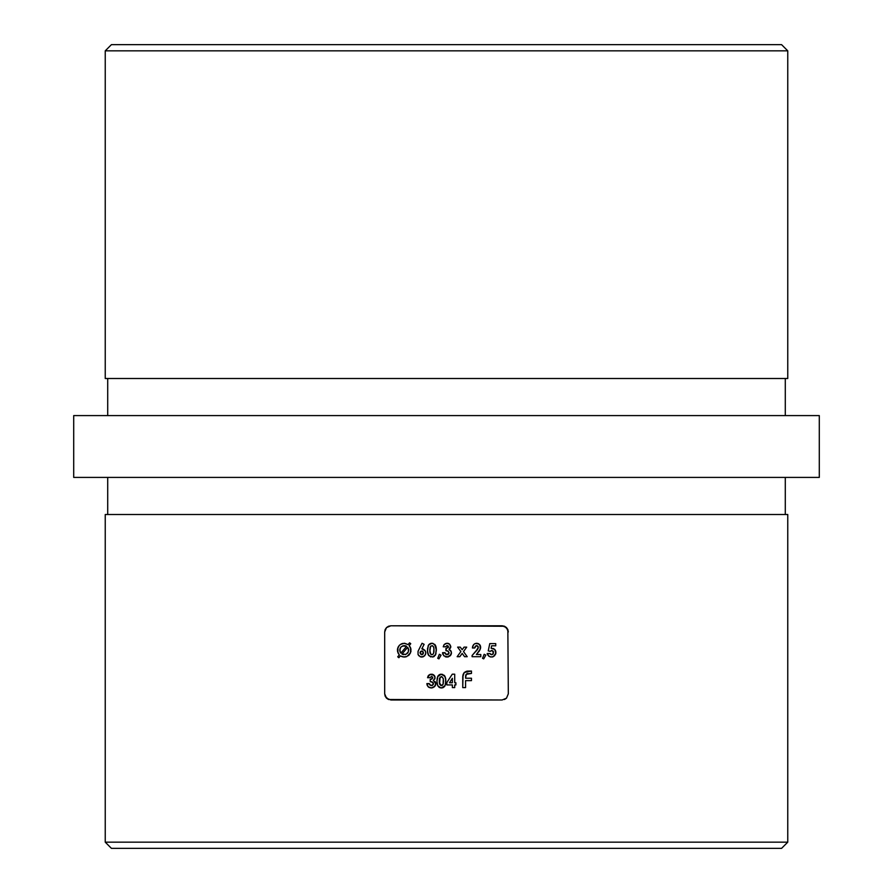 <?xml version="1.0" encoding="UTF-8"?>
<svg xmlns="http://www.w3.org/2000/svg" width="893" height="893" viewBox="0 0 893 893"><rect width="100%" height="100%" fill="white"/><g stroke="black" fill="none" stroke-linecap="round" stroke-linejoin="round"><path stroke-width="1.34" d="M105.24 842.166L111.424 848.35L781.576 848.35L787.76 842.166L105.24 842.166L787.76 842.166L787.76 514.502L105.24 514.502L105.24 842.166L105.24 514.502L787.76 514.502L787.76 842.166L781.576 848.35L111.424 848.35L105.24 842.166M787.76 50.834L781.576 44.65L111.424 44.65L105.24 50.834L787.76 50.834L787.76 378.498L787.76 50.834L105.24 50.834L105.24 378.498L105.24 50.834L111.424 44.65L781.576 44.65L787.76 50.834M107.707 415.591L107.707 378.498L107.707 415.591M785.293 378.498L785.293 415.591L785.293 378.498M502.145 699.978L446.5 699.978L502.145 699.978L506.498 698.181L508.318 693.794L507.849 629.587L508.318 693.794L506.498 698.181L502.145 699.978L388.511 699.509L385.151 696.183L384.682 693.794L384.682 631.965L386.502 627.589L390.855 625.792L502.145 625.792L506.498 627.578L507.849 629.587L504.5 626.25L390.855 625.792L386.502 627.578M107.707 477.409L107.707 514.502L107.707 477.409M785.293 514.502L785.293 477.409L785.293 514.502M73.706 415.591L73.706 477.409L819.294 477.409L819.294 415.591L73.706 415.591L819.294 415.591L819.294 477.409L73.706 477.409L73.706 415.591M388.5 699.509L446.5 699.978L390.855 699.978L386.502 698.181L388.5 699.509L386.502 698.181L384.682 693.794L384.682 631.965L386.502 627.589L385.162 629.565M446.835 684.931L446.835 682.553L446.835 684.931L446.835 682.553L452.271 674.193L454.716 674.193L454.716 682.743L455.899 682.743L455.899 684.931L454.716 684.931L454.716 687.61L452.371 687.61L452.371 684.931L446.835 684.931L452.371 684.931L452.371 687.61L454.716 687.61L454.716 684.931L455.899 684.931L455.899 682.743L454.716 682.743L454.716 674.193L452.271 674.193L446.835 682.553L452.271 674.193L454.716 674.193M431.051 679.294L430.225 679.394L431.832 679.06L430.225 679.394L430.225 681.571L432.279 682.006L430.225 681.571L430.225 679.394L431.832 679.06L432.748 677.765L431.832 679.048L432.569 677.128L431.419 676.537L432.569 677.128L431.419 676.537L429.89 677.709L431.676 676.559L429.89 677.709L427.546 677.709L428.841 675.119L432.134 674.237L434.802 676.269L434.969 678.468L433.339 680.366L435.617 682.62L435.416 685.4L434.4 686.795L431.23 687.945L428.104 686.717L427.2 685.255L426.876 683.58L429.22 683.58L430.951 685.567L433.183 684.585L432.993 682.565L430.225 681.571L430.225 679.394L432.67 678.178L431.922 676.615M483.705 658.878L482.521 658.308L484.162 654.279L485.837 655.149L483.705 658.878L485.837 655.149L484.162 654.279L482.521 658.308L484.162 654.279L485.837 655.149L483.705 658.878L482.521 658.308M457.149 656.701L460.855 651.577L457.629 647.135L460.286 647.135L462.172 649.747L464.059 647.135L466.704 647.135L463.5 651.577L467.218 656.701L464.572 656.701L462.183 653.408L459.806 656.701L457.149 656.701L459.806 656.701L462.183 653.408L464.572 656.701L467.218 656.701L463.5 651.577L466.704 647.135L464.059 647.135L462.172 649.747L460.286 647.135L457.629 647.135L460.855 651.577L457.149 656.701L459.806 656.701L462.183 653.408M441.053 655.149L438.909 658.878L437.726 658.308L439.367 654.279L441.053 655.149L438.909 658.878L441.053 655.149L439.367 654.279L437.726 658.308L439.367 654.279M418.036 651.321L422.032 643.273L418.036 651.332L422.032 643.273L424.119 644.333L421.831 648.809L424.677 650.048L425.715 652.169L425.492 654.524L423.327 656.735L420.212 656.735L418.036 654.502L418.036 651.332L418.036 654.502L420.212 656.735L421.775 657.036L424.744 655.696L421.775 657.036L420.212 656.735L418.036 654.502L418.125 651.086M404.183 643.273L408.09 644.59L409.597 642.804L410.747 643.719L409.173 645.583L410.903 648.932L410.523 652.828L406.851 656.534L403.234 656.969L400.432 655.875L398.87 657.717L397.72 656.801L399.305 654.926L397.541 651.443L397.552 648.787L399.394 645.282L401.593 643.797L404.708 643.295L408.09 644.59L409.597 642.804L408.09 644.59L404.183 643.273L400.421 644.445M428.205 645.65L427.457 650.283L428.528 645.059L431.866 643.273L429.968 643.719L428.205 645.65L429.165 644.3L432.446 643.306L434.969 644.646L436.309 648.764L435.594 654.692L432.513 657.002L428.752 655.596L427.49 651.432L428.182 645.706M448.286 647.425L447.103 645.628L445.574 646.8L447.36 645.639L445.574 646.8L443.229 646.8L444.022 644.735L445.551 643.574L447.817 643.328L449.67 644.244L450.753 647.135L449.023 649.445L451.3 651.7L451.11 654.491L447.773 656.969L443.788 655.797L442.56 652.671L444.904 652.671L446.634 654.658L449.045 653.241L448.297 651.298L445.908 650.662L445.908 648.474L448.409 647.068L448.04 645.952L446.701 645.684M474.763 647.972L472.419 647.972L474.763 647.972L476.181 645.672L477.811 646.119L476.583 645.628L475.21 646.398L474.763 647.972L475.199 646.409L476.929 645.65L476.17 645.672L474.763 647.972L472.419 647.972L473.58 644.657L474.987 643.607L478.224 643.54L479.976 645.014L480.3 649.044L476.404 654.513L480.814 654.513L480.814 656.701L472.084 656.701L472.084 655.507L478.045 648.53L478.179 646.688L476.918 645.65L478.291 647.369L477.476 649.568L472.084 655.507L472.084 656.701L480.814 656.701L480.814 654.513L476.404 654.513L479.731 650.316L480.646 647.202L479.496 644.4L476.293 643.295M493.26 651.377L491.764 650.495L490.224 651.332L488.248 650.874L489.777 643.607L495.738 643.607L495.738 645.795L491.641 645.795L491.128 648.273L494.845 649.445L495.838 653.363L493.237 656.701L490.77 656.98L488.705 656.087L487.187 653.509L489.866 653.509L491.384 654.669L493.237 653.776L493.449 651.801L491.541 650.506L490.224 651.332L491.764 650.495L493.092 651.131L493.059 654.033L491.663 654.681L489.866 653.509L487.187 653.509L489.208 656.433L487.723 654.937L487.187 653.509L489.866 653.509L491.663 654.681L493.059 654.033L493.092 651.131M438.016 675.968L436.934 681.192L437.704 685.668L439.2 687.387L441.41 687.945L445.071 685.601L445.83 681.069L445.06 676.537L441.343 674.193L437.682 676.559L440.852 674.215L444.446 675.555L445.685 678.758L445.473 684.518L444.323 686.773L441.99 687.911L439.2 687.387L437.704 685.668L436.934 681.192L437.659 676.615M465.577 678.234L471.459 678.234L471.459 680.633L465.577 680.633L465.577 687.61L462.741 687.61L463.054 674.55L464.26 672.485L466.347 671.335L471.459 671.045L471.459 673.434L466.749 673.858L465.577 676.604L465.577 678.234L471.459 678.234L471.459 680.633L465.577 680.633L471.459 680.633L471.459 678.234L465.577 678.234L466.213 674.338L471.459 673.434L471.459 671.045L464.26 672.485L462.741 676.939L462.741 687.61L465.577 687.61L462.741 687.61L462.741 676.939M105.24 378.498L787.76 378.498L105.24 378.498M506.498 627.589L504.5 626.25L506.498 627.578L508.318 631.965L507.849 629.598M502.145 625.792L504.489 626.25M385.162 696.194L386.502 698.181M508.318 693.794L506.498 698.181L504.5 699.509M385.151 629.61L384.682 631.965M390.855 625.792L388.511 626.25L390.855 625.792M386.502 627.589L388.5 626.25M400.957 656.21L404.239 657.036L406.851 656.534L410.523 652.828L410.557 647.704L409.173 645.583L410.747 643.719L409.597 642.804M409.173 645.583L409.887 646.476M410.557 647.704L410.992 649.568M410.523 652.828L409.05 655.038L410.892 651.589M409.016 655.071L408.347 655.663M406.851 656.534L405.578 656.913M404.239 657.036L404.92 657.002M402.263 656.757L400.857 656.143M398.87 657.717L397.72 656.801L398.87 657.717L400.432 655.875M397.53 651.354L399.305 654.926L397.72 656.801L399.305 654.926L397.91 652.727L397.932 647.503L397.43 650.126M399.417 645.259L398.189 646.934M399.841 650.986L400.064 648.441L400.031 651.767L400.834 653.14L399.774 650.182L400.834 653.14L406.628 646.309L402.464 645.952L406.628 646.309L400.834 653.14L400.031 651.767L400.834 653.14L406.628 646.309L406.069 645.996M400.064 648.441L401.013 646.945L403.748 645.65L401.013 646.945L399.796 649.736L400.097 648.363M407.677 647.336L408.67 650.126L407.677 647.336L401.962 654.067L405.969 654.346L401.962 654.067L407.677 647.336L408.603 649.367L408.101 647.961M405.88 654.379L408.358 651.868L405.969 654.346L408.358 651.868L408.414 648.642M410.903 651.533L410.992 650.874M397.552 648.787L397.452 649.457L397.552 648.787M402.855 643.406L401.582 643.808M402.497 654.335L403.647 654.647M405.969 654.346L405.121 654.602L405.969 654.346M407.398 653.341L407.956 652.649L407.398 653.341M405.455 645.784L403.748 645.65M424.119 644.333L422.032 643.273L424.119 644.333L421.831 648.809L425.224 650.785L422.356 648.843M425.782 652.962L425.559 651.522M422.545 648.876L423.394 649.122M425.682 651.979L425.76 652.56M422.289 657.002L424.621 655.83L425.727 653.676M418.069 654.58L418.917 655.83M422.969 651.544L423.427 652.828L421.719 650.997L420.525 651.555L422.411 651.131L423.427 652.828L421.719 650.997L420.078 652.828L421.73 654.681L423.427 652.828L422.076 654.647L420.101 653.174L420.514 651.555L421.719 650.997L420.101 652.482M422.076 651.03L420.491 651.589M421.775 657.036L423.327 656.735M420.212 656.735L421.373 657.014M422.969 654.122L423.315 653.52M420.078 652.828L421.072 654.536L422.411 654.536M420.514 651.555L420.179 652.147M431.207 643.317L428.83 644.657M432.513 657.002L435.594 654.692L436.353 650.16L434.724 644.378L435.527 645.505M432.536 643.317L431.375 643.306M433.016 643.418L435.795 646.13M436.007 646.789L436.231 647.961M436.297 648.631L436.342 649.512M436.353 650.16L436.208 647.838M435.94 653.788L434.132 656.467M435.561 654.77L435.237 655.35M433.764 656.668L433.183 656.88M427.457 650.283L428.227 654.759L430.605 656.857L428.171 654.636M427.58 652.437L427.501 651.566M427.501 648.943L427.568 648.229M429.879 651.801L430.716 654.156L431.922 654.681L433.362 653.788L431.922 654.681L430.716 654.156L429.812 650.305L430.649 646.186L432.592 645.773L433.741 647.425L433.998 650.16L433.931 648.508L433.585 653.296M433.529 646.8L433.741 647.425M433.73 652.85L433.886 652.057M433.942 651.622L433.987 649.378M432.77 654.435L433.362 653.788L432.145 654.669L430.716 654.156L432.357 654.625M429.846 648.954L429.857 651.555M433.518 646.778L432.268 645.661L430.616 646.219M430.716 654.156L431.587 654.647L430.326 653.62L429.812 650.305L430.649 646.186L429.979 647.782M430.884 643.384L429.957 643.719M434.143 656.455L435.996 653.587M428.238 654.77L430.794 656.913M427.49 651.432L427.825 653.709M429.857 651.656L430.08 652.984M433.886 652.024L433.976 651.097M430.649 646.186L429.834 651.209M437.726 658.308L438.909 658.878L437.726 658.308M443.229 646.8L445.574 646.8L443.229 646.8L444.234 644.489L443.229 646.8M450.764 646.331L449.67 644.233L450.775 646.711L449.67 644.244L447.125 643.273L444.234 644.489L446.623 643.306M449.056 643.775L447.594 643.306M447.839 643.34L448.465 643.496M450.574 655.362L446.913 657.036L450.094 655.875L451.445 652.794L450.82 650.718L449.023 649.445L450.764 646.353M450.664 647.559L449.737 648.977L450.742 647.224M447.404 657.014L450.094 655.875L451.411 653.363M451.378 653.598L450.909 654.882M442.604 653.196L444.904 652.671L442.56 652.671L443.788 655.797L447.348 657.014M445.239 656.746L446.344 657.002M442.928 654.446L442.671 653.564M446.656 654.658L445.105 653.419M446.444 650.684L445.908 648.474L445.908 650.662L447.973 651.086L449.101 652.772L447.036 654.681L445.607 654.167M447.817 654.558L448.476 654.167M445.574 646.8L447.103 645.628L448.431 646.856L448.163 647.626M446.846 648.363L445.908 648.474M447.784 656.969L448.621 656.757M442.66 653.531L442.895 654.357M445.562 654.122L444.904 652.671M446.969 650.751L447.973 651.097M448.342 646.365L447.605 645.695L448.431 646.856M457.629 647.135L460.286 647.135L462.172 649.747M464.059 647.135L466.704 647.135L463.5 651.577L467.218 656.701L464.572 656.701M476.17 645.672L475.098 646.565M473.703 644.523L472.743 646.152M472.598 646.632L472.453 647.525M474.976 643.619L476.717 643.273L479.496 644.4L480.646 647.202L479.72 650.327L480.546 648.139M479.653 650.439L478.771 651.745M477.766 652.95L476.404 654.513M480.814 654.513L480.814 656.701L472.084 656.701L472.084 655.507M475.958 651.388L478.291 647.369L477.8 646.108M478.224 647.983L477.822 646.119L478.224 647.961L477.13 650.037M480.601 647.793L479.496 644.4L477.096 643.295M480.557 646.432L480.334 645.695M480.278 649.133L480.546 648.184M477.822 646.119L478.179 646.699M489.777 643.607L488.248 650.874L489.777 643.607L495.738 643.607L489.777 643.607M495.738 645.795L495.738 643.607L495.738 645.795L491.641 645.795L491.128 648.273L491.641 645.795M495.849 651.656L494.845 649.445L491.53 648.173M493.539 648.463L495.66 650.852M490.078 656.824L492.411 656.958L494.655 655.696L495.905 652.482L494.532 655.819M490.592 654.368L489.866 653.509L491.663 654.681M491.976 650.506L493.092 651.142L491.764 650.495M491.541 650.506L490.224 651.332L488.248 650.874L490.224 651.332M495.604 654.212L495.894 652.928M492.411 656.958L493.249 656.69M488.717 656.087L490.782 656.98M487.723 654.937L487.399 654.245L487.723 654.937M487.187 653.509L487.399 654.245M493.26 653.754L492.054 654.647M428.149 675.901L427.546 677.709L429.89 677.709L427.546 677.709L429.857 674.483L428.182 675.856M435.07 678.033L433.987 675.153L429.857 674.483L431.029 674.204L428.551 675.409M433.373 674.695L431.888 674.215M432.112 674.237L432.77 674.405M433.976 675.153L435.025 676.927M434.333 675.521L434.824 676.302M434.88 686.282L431.23 687.945L434.4 686.795L435.762 683.714L433.339 680.366L435.058 678.044M435.125 681.616L435.617 682.609M435.695 684.485L435.438 685.377M431.788 687.923L434.411 686.784L435.739 684.138M426.91 684.016L429.22 683.58L426.876 683.58L428.104 686.717L430.794 687.934M428.484 687.052L429.555 687.666M427.245 685.389L426.988 684.496M430.973 685.567L429.433 684.362M429.22 683.58L429.879 685.043L431.732 685.567M432.804 685.065L433.418 683.681L432.792 685.076L431.352 685.601L432.792 685.076L433.384 683.346M430.761 681.593L432.29 682.006L433.362 684.138M433.306 683.089L433.418 683.681M432.725 677.966L432.357 676.872M434.623 679.238L434.969 678.468M435.762 683.714L435.728 683.156M435.416 685.4L435.684 684.574M431.23 687.945L432.938 687.677M426.977 684.44L427.211 685.277M433.205 684.551L430.951 685.567M432.792 685.076L432.123 685.478M440.684 674.237L439.914 674.427M444.201 675.287L445.004 676.414M442.493 674.327L445.06 676.537M445.484 677.698L445.696 678.825M445.774 679.618L445.819 680.399M445.83 681.069L445.685 678.758M445.038 685.679L444.714 686.248M444.58 686.449L445.082 685.578M443.252 687.577L442.671 687.789M440.07 687.766L437.648 685.545M437.057 683.346L436.978 682.475M437.682 676.559L436.934 681.192L437.235 677.943M441.789 676.581L443.308 678.725L443.073 684.194M443.207 683.759L443.363 682.978M442.839 684.697L441.399 685.601L443.04 684.284L441.399 685.601L439.557 683.893L439.289 681.225L439.334 682.475M439.356 682.71L441.399 685.601L439.803 684.529L439.289 681.225L439.535 678.379L441.399 676.537L443.218 678.334L441.399 676.537M440.126 677.095L439.557 683.904M439.445 674.639L438.307 675.577M441.41 687.945L441.99 687.911M437.715 685.679L440.841 687.923M437.302 684.618L436.967 682.341M441.845 685.534L442.582 685.054M443.453 682.006L443.464 680.287M440.74 685.467L441.399 685.601M439.3 680.511L439.289 681.225M455.899 682.743L455.899 684.931M454.716 687.61L452.371 687.61M452.371 682.743L449.48 682.743L452.371 678.289L449.48 682.743L452.371 682.743L452.371 678.289L452.371 682.743L452.371 678.289L449.48 682.743M464.226 672.507L466.347 671.335M466.28 671.357L467.452 671.112M466.704 673.891L471.459 673.434L471.459 671.045L467.53 671.101M466.213 674.327L465.878 674.896M465.61 675.99L465.711 675.409M465.577 687.61L465.577 680.633M462.808 675.733L462.764 676.336M467.184 673.635L467.765 673.478"/></g></svg>
